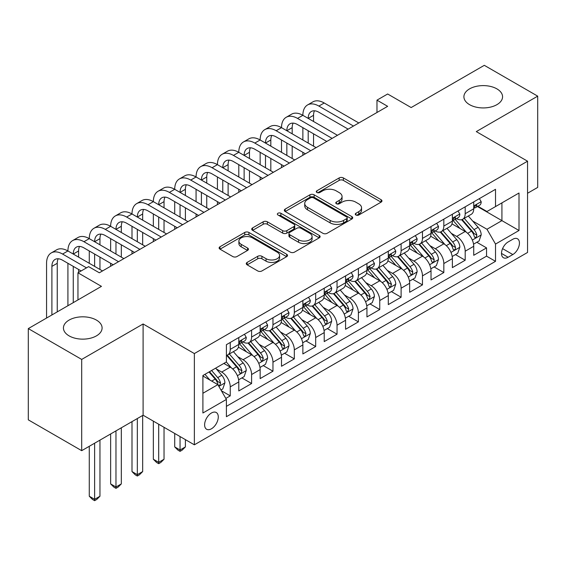 <?xml version="1.0" encoding="UTF-8"?>
<svg xmlns="http://www.w3.org/2000/svg" width="566" height="566" viewBox="0 0 566 566"><rect width="100%" height="100%" fill="white"/><g stroke="black" fill="none" stroke-linecap="round" stroke-linejoin="round"><path stroke-width="0.85" d="M355.894 214.995A2.073 1.196 0 0 0 358.83 214.995L381.102 202.133A2.964 1.712 0 0 0 381.972 200.923A2.964 1.712 0 0 0 381.102 199.713L343.364 177.929A2.964 1.712 0 0 0 339.175 177.929L316.896 190.792A2.073 1.196 0 0 0 316.288 191.633A2.073 1.196 0 0 0 316.896 192.482A2.073 1.196 0 0 0 319.832 192.482L322.719 190.82A9.488 5.476 0 0 1 336.133 190.82L339.275 192.638A9.488 5.476 0 0 1 342.055 196.508A9.488 5.476 0 0 1 339.275 200.378L336.395 202.048A2.073 1.196 0 0 0 335.787 202.89A2.073 1.196 0 0 0 336.395 203.739A2.073 1.196 0 0 0 339.331 203.739L342.211 202.076A9.488 5.476 0 0 1 355.632 202.076L358.773 203.894A9.488 5.476 0 0 1 361.554 207.764A9.488 5.476 0 0 1 358.773 211.634L355.894 213.304A2.073 1.196 0 0 0 355.285 214.146A2.073 1.196 0 0 0 355.894 214.995L355.894 213.304M96.432 320.087A19.329 11.164 0 0 0 75.363 317.668A19.329 11.164 0 0 0 63.434 327.976A19.329 11.164 0 0 0 69.094 335.871A19.329 11.164 0 0 0 90.164 338.291A19.329 11.164 0 0 0 102.092 327.976A19.329 11.164 0 0 0 96.432 320.087M496.906 88.876A19.329 11.164 0 0 0 475.836 86.457A19.329 11.164 0 0 0 463.908 96.765A19.329 11.164 0 0 0 469.568 104.66A19.329 11.164 0 0 0 490.637 107.08A19.329 11.164 0 0 0 502.566 96.765A19.329 11.164 0 0 0 496.906 88.876M211.451 428.787A9.664 5.582 120 0 0 217.761 420.269A9.664 5.582 120 0 0 216.283 412.522A9.664 5.582 120 0 0 211.451 413.003A9.664 5.582 120 0 0 205.133 421.521A9.664 5.582 120 0 0 206.618 429.261A9.664 5.582 120 0 0 211.451 428.787M247.137 262.412A2.964 1.712 0 0 0 246.267 263.622A2.964 1.712 0 0 0 247.137 264.831L257.728 270.944A2.964 1.712 0 0 0 261.916 270.944L286.658 256.667A2.964 1.712 0 0 0 287.528 255.457A2.964 1.712 0 0 0 286.658 254.24L248.92 232.456A2.964 1.712 0 0 0 244.724 232.456L219.99 246.741A2.964 1.712 0 0 0 219.12 247.95A2.964 1.712 0 0 0 219.99 249.16L232.775 256.547A2.964 1.712 0 0 0 236.97 256.547L247.554 250.434A2.964 1.712 0 0 0 248.424 249.217A2.964 1.712 0 0 0 247.554 248.007L241.215 244.349A7.931 4.578 0 0 1 238.894 241.109A7.931 4.578 0 0 1 243.79 236.878A7.931 4.578 0 0 1 252.429 237.876L277.276 252.217A7.931 4.578 0 0 1 279.597 255.457A7.931 4.578 0 0 1 274.701 259.681A7.931 4.578 0 0 1 266.055 258.69L261.916 256.299A2.964 1.712 0 0 0 257.728 256.299L247.137 262.412L247.137 264.831M527.554 193.261L537.7 187.403L537.7 96.149L484.305 65.323L411.149 107.554L387.653 93.991L376.977 100.154L387.653 106.323L99.319 272.791L88.636 266.628L77.959 272.791L77.959 299.923M81.695 359.424L81.695 450.67L143.099 415.218L143.099 323.971L81.695 359.424L28.3 328.591L101.456 286.361L77.959 272.791M143.099 323.971L194.364 353.566L527.554 161.197L527.554 252.45L194.364 444.812L194.364 353.566M537.7 96.149L476.296 131.602L527.554 161.197M322.924 233.305A2.964 1.712 0 0 0 327.12 233.305L351.854 219.021A2.964 1.712 0 0 0 352.724 217.811A2.964 1.712 0 0 0 351.854 216.601L314.123 194.81A2.964 1.712 0 0 0 309.927 194.81L285.186 209.095A2.964 1.712 0 0 0 284.323 210.304A2.964 1.712 0 0 0 285.186 211.514L322.924 233.305M278.783 215.448A2.073 1.196 0 0 1 280.892 215.738L280.892 213.269L319.259 235.421A2.964 1.712 0 0 1 320.123 236.63A2.964 1.712 0 0 1 319.259 237.84L294.518 252.125A2.964 1.712 0 0 1 290.323 252.125L252.592 230.341L252.592 227.914A2.964 1.712 0 0 0 251.721 229.131A2.964 1.712 0 0 0 252.592 230.341M252.592 227.914L263.176 221.808A2.964 1.712 0 0 1 267.371 221.808L282.675 230.638A2.964 1.712 0 0 0 286.863 230.638L293.888 226.584A2.964 1.712 0 0 0 294.759 225.374A2.964 1.712 0 0 0 293.888 224.164L277.956 214.967A2.073 1.196 0 0 1 277.347 214.118A2.073 1.196 0 0 1 278.628 213.014A2.073 1.196 0 0 1 280.892 213.269M81.695 450.67L28.3 419.845L28.3 328.591M225.813 398.422L230.242 395.86L221.384 390.745M216.339 368.968L221.702 372.06A12.084 6.976 60 0 1 230.242 386.861L238.788 381.93L238.788 390.929L251.601 383.529L241.887 377.918M237.699 356.637L243.062 359.728A12.084 6.976 60 0 1 251.601 374.529L260.148 369.598L260.148 378.597L272.961 371.197L263.247 365.586M259.058 344.305L264.421 347.397A12.084 6.976 60 0 1 272.961 362.198L281.507 357.266L281.507 366.266L294.32 358.865L284.599 353.255M280.411 331.973L285.773 335.065A12.084 6.976 60 0 1 294.32 349.866L302.867 344.935L302.867 353.934L315.679 346.534L305.958 340.923M301.77 319.641L307.133 322.733A12.084 6.976 60 0 1 315.679 337.534L324.219 332.603L324.219 341.602L337.039 334.202L327.318 328.591M323.129 307.31L328.492 310.409A12.084 6.976 60 0 1 337.039 325.202L345.578 320.271L345.578 329.27L358.398 321.87L348.677 316.26M344.489 294.978L349.852 298.077A12.084 6.976 60 0 1 358.398 312.871L366.938 307.939L366.938 316.939L379.751 309.545L370.037 303.935M365.848 282.646L371.211 285.745A12.084 6.976 60 0 1 379.751 300.539L388.297 295.608L388.297 304.607L401.11 297.214L391.396 291.603M387.208 270.315L392.571 273.413A12.084 6.976 60 0 1 401.11 288.207L409.657 283.276L409.657 292.275L422.469 284.882L412.755 279.271M408.567 257.983L413.93 261.082A12.084 6.976 60 0 1 422.469 275.875L431.016 270.944L431.016 279.951L443.829 272.55L434.108 266.94M429.927 245.651L435.289 248.75A12.084 6.976 60 0 1 443.829 263.544L452.375 258.612L452.375 267.619L465.188 260.219L465.188 251.212A12.084 6.976 -120 0 0 456.642 236.418L451.279 233.319M455.467 254.608L465.188 260.219M238.788 381.93A12.084 6.976 -120 0 0 230.242 367.129L223.839 363.429M260.148 369.598A12.084 6.976 -120 0 0 251.601 354.797L238.392 347.17M281.507 357.266A12.084 6.976 -120 0 0 272.961 342.465L259.752 334.839M302.867 344.935A12.084 6.976 -120 0 0 294.32 330.134L281.111 322.507M324.219 332.603A12.084 6.976 -120 0 0 315.679 317.802L302.47 310.175M345.578 320.271A12.084 6.976 -120 0 0 337.039 305.47L323.83 297.843M366.938 307.939A12.084 6.976 -120 0 0 358.398 293.138L345.189 285.519M388.297 295.608A12.084 6.976 -120 0 0 379.751 280.807L366.549 273.187M409.657 283.276A12.084 6.976 -120 0 0 401.11 268.482L387.901 260.855M431.016 270.944A12.084 6.976 -120 0 0 422.469 256.15L409.26 248.524M452.375 258.612A12.084 6.976 -120 0 0 443.829 243.819L430.62 236.192M512.817 239.255L508.119 241.965A9.36 5.405 120 0 0 502 250.222A9.36 5.405 120 0 0 503.436 257.721A9.36 5.405 120 0 0 508.119 257.261L512.817 254.544A9.36 5.405 120 0 0 518.937 246.295A9.36 5.405 120 0 0 517.501 238.788A9.36 5.405 120 0 0 512.817 239.255M202.904 393.271L217.853 384.639L226.4 399.433L226.4 416.703L495.519 261.329L495.519 244.066L486.972 229.265L472.638 220.988M226.4 399.433L202.904 413.003L202.904 375.513L226.4 361.95L226.4 344.687L495.519 189.313L495.519 206.576L519.008 193.013L519.008 230.496L495.519 244.066M242.948 341.906L243.062 341.97A12.084 6.976 60 0 0 249.104 342.572L257.643 337.64A12.084 6.976 -120 0 0 260.148 332.108L260.148 325.202M264.308 329.575L264.421 329.638A12.084 6.976 60 0 0 270.456 330.24L279.003 325.309A12.084 6.976 -120 0 0 281.507 319.776L281.507 312.871M285.667 317.243L285.773 317.314A12.084 6.976 60 0 0 291.815 317.908L300.362 312.977A12.084 6.976 -120 0 0 302.867 307.444L302.867 300.539M307.027 304.911L307.133 304.982A12.084 6.976 60 0 0 313.175 305.576L321.721 300.645A12.084 6.976 -120 0 0 324.219 295.112L324.219 288.207M328.379 292.587L328.492 292.65A12.084 6.976 60 0 0 334.534 293.245L343.081 288.313A12.084 6.976 -120 0 0 345.578 282.781L345.578 275.875M349.738 280.255L349.852 280.319A12.084 6.976 60 0 0 355.894 280.913L364.433 275.982A12.084 6.976 -120 0 0 366.938 270.449L366.938 263.544M371.098 267.923L371.211 267.987A12.084 6.976 60 0 0 377.253 268.581L385.793 263.65A12.084 6.976 -120 0 0 388.297 258.117L388.297 251.212M392.457 255.591L392.571 255.655A12.084 6.976 60 0 0 398.613 256.249L407.152 251.318A12.084 6.976 -120 0 0 409.657 245.793L409.657 238.88M413.817 243.26L413.93 243.323A12.084 6.976 60 0 0 419.972 243.925L428.512 238.986A12.084 6.976 -120 0 0 431.016 233.461L431.016 226.556M435.176 230.928L435.289 230.992A12.084 6.976 60 0 0 441.324 231.593L449.871 226.655A12.084 6.976 -120 0 0 452.375 221.129L452.375 214.224M226.4 406.346L486.548 256.15L486.548 247.887L473.728 255.287L473.728 246.281A12.084 6.976 -120 0 0 465.188 231.487L451.979 223.86M456.536 218.596L456.642 218.66A12.084 6.976 -120 0 0 462.684 219.261A12.084 6.976 -120 0 0 465.188 213.729L465.188 206.823M462.684 219.261L471.23 214.33A12.084 6.976 -120 0 0 473.728 208.797L473.728 201.892M230.242 342.465L230.242 349.371A12.084 6.976 60 0 1 227.744 354.903A12.084 6.976 60 0 1 226.4 355.391M227.744 354.903L236.284 349.972A12.084 6.976 -120 0 0 238.788 344.439L238.788 337.534M251.601 330.134L251.601 337.039A12.084 6.976 60 0 1 249.104 342.572M272.961 317.802L272.961 324.707A12.084 6.976 60 0 1 270.456 330.24M294.32 305.47L294.32 312.375A12.084 6.976 60 0 1 291.815 317.908M315.679 293.138L315.679 300.044A12.084 6.976 60 0 1 313.175 305.576M337.039 280.807L337.039 287.712A12.084 6.976 60 0 1 334.534 293.245M358.398 268.475L358.398 275.387A12.084 6.976 60 0 1 355.894 280.913M379.751 256.15L379.751 263.056A12.084 6.976 60 0 1 377.253 268.581M401.11 243.819L401.11 250.724A12.084 6.976 60 0 1 398.613 256.249M422.469 231.487L422.469 238.392A12.084 6.976 60 0 1 419.972 243.925M443.829 219.155L443.829 226.06A12.084 6.976 60 0 1 441.324 231.593M443.829 263.544L443.829 272.55M422.469 275.875L422.469 284.882M401.11 288.207L401.11 297.214M379.751 300.539L379.751 309.545M358.398 312.871L358.398 321.87M337.039 325.202L337.039 334.202M315.679 337.534L315.679 346.534M294.32 349.866L294.32 358.865M272.961 362.198L272.961 371.197M251.601 374.529L251.601 383.529M230.242 386.861L230.242 395.86M217.853 384.639L202.904 376.008M486.972 229.265L501.922 220.634L501.922 202.876L519.008 193.013M477.463 206.512L519.008 230.496M477.888 206.265L486.972 211.507L495.519 206.576M143.099 415.218L194.364 444.812M376.977 100.154L376.977 112.485M476.827 242.276L486.548 247.887M486.548 256.15L495.519 261.329M356.721 215.292L358.773 214.104A9.488 5.476 0 0 0 361.554 210.234L361.554 207.764M342.055 196.508L342.055 198.977A9.488 5.476 0 0 1 339.275 202.847L337.223 204.036M381.067 202.161L343.364 180.391A2.964 1.712 0 0 0 339.175 180.391L317.724 192.78M351.819 219.042L314.123 197.279A2.964 1.712 0 0 0 309.927 197.279L285.229 211.543M346.618 218.66A2.073 1.196 0 0 0 347.227 217.811A2.073 1.196 0 0 0 346.618 216.962L313.493 197.838A2.073 1.196 0 0 0 310.557 197.838L307.515 199.593A9.488 5.476 0 0 0 304.734 203.47A9.488 5.476 0 0 0 307.515 207.34L330.155 220.415A9.488 5.476 0 0 0 343.576 220.415L346.618 218.66L346.618 221.122A2.073 1.196 0 0 0 347.227 220.28L347.227 217.811M304.734 203.47L304.734 205.932A9.488 5.476 0 0 0 307.515 209.809L307.515 207.34M346.618 221.122L343.576 222.877A9.488 5.476 0 0 1 330.155 222.877L307.515 209.809M252.627 230.362L263.176 224.27L263.176 221.808M294.759 225.374L294.759 227.843A2.964 1.712 0 0 1 293.888 229.053L286.863 233.107A2.964 1.712 0 0 1 282.675 233.107L267.371 224.27A2.964 1.712 0 0 0 263.176 224.27M280.892 215.738L319.217 237.869M298.551 239.807A7.931 4.578 0 0 0 307.197 240.805A7.931 4.578 0 0 0 312.092 236.574A7.931 4.578 0 0 0 309.772 233.334L301.02 228.282A2.964 1.712 0 0 0 296.825 228.282L289.799 232.336A2.964 1.712 0 0 0 288.936 233.546A2.964 1.712 0 0 0 289.799 234.756L298.551 239.807L298.551 242.276A7.931 4.578 0 0 0 307.197 243.267A7.931 4.578 0 0 0 312.092 239.036L312.092 236.574M288.936 233.546L288.936 236.015A2.964 1.712 0 0 0 289.799 237.225L289.799 234.756M298.551 242.276L289.799 237.225M279.597 255.457L279.597 257.919A7.931 4.578 0 0 1 274.701 262.15A7.931 4.578 0 0 1 266.055 261.159L261.916 258.768A2.964 1.712 0 0 0 257.728 258.768L247.179 264.86M238.894 241.109L238.894 243.578A7.931 4.578 0 0 0 241.215 246.811L241.215 244.349M247.519 250.455L241.215 246.811M286.615 256.688L248.92 234.925A2.964 1.712 0 0 0 244.724 234.925L220.025 249.181M473.551 244.165L479.069 240.982L481.206 234.812A8.002 4.62 -120 0 0 478.086 227.299L468.33 216M466.377 232.265L455.22 219.353M460.031 228.508L453.557 221.009A19.18 11.072 -120 0 0 452.963 220.344M461.594 219.693L471.471 231.119A8.002 4.62 60 0 1 474.322 236.638L474.902 237.586L475.985 237.43L476.883 235.159A8.002 4.62 -120 0 0 474.032 229.64L464.269 218.342M462.174 219.509L472.787 231.784A4.075 2.356 60 0 1 473.813 233.383L476.883 235.159M479.388 198.624L481.206 201.765A8.002 4.62 60 0 1 479.551 205.309L475.49 207.651A8.002 4.62 -120 0 0 476.883 205.805L476.713 205.097L475.716 205.295L474.322 207.283A8.002 4.62 60 0 1 473.728 208.422M46.561 318.05L46.561 263.296A22.654 13.082 60 0 1 51.251 252.931L56.593 249.847A22.654 13.082 60 0 1 67.92 250.971A22.654 13.082 60 0 1 72.611 240.6L77.952 237.515A22.654 13.082 60 0 1 89.279 238.64A22.654 13.082 60 0 1 93.97 228.268L99.312 225.183A22.654 13.082 60 0 1 110.639 226.308A22.654 13.082 60 0 1 115.33 215.936L120.671 212.851A22.654 13.082 60 0 1 131.998 213.976A22.654 13.082 60 0 1 136.689 203.604L142.024 200.52A22.654 13.082 60 0 1 153.351 201.645A22.654 13.082 60 0 1 158.048 191.273L163.383 188.188A22.654 13.082 60 0 1 174.71 189.313A22.654 13.082 60 0 1 179.408 178.941L184.742 175.856A22.654 13.082 60 0 1 196.069 176.981A22.654 13.082 60 0 1 200.76 166.609L206.102 163.524A22.654 13.082 60 0 1 217.429 164.649A22.654 13.082 60 0 1 222.12 154.277L227.461 151.2A22.654 13.082 60 0 1 238.788 152.318A22.654 13.082 60 0 1 243.479 141.946L248.821 138.868A22.654 13.082 60 0 1 260.148 139.986A22.654 13.082 60 0 1 264.838 129.614L270.18 126.536A22.654 13.082 60 0 1 281.507 127.654A22.654 13.082 60 0 1 286.198 117.282L291.54 114.205A22.654 13.082 60 0 1 302.867 115.323A22.654 13.082 60 0 1 307.557 104.958L312.892 101.873A22.654 13.082 60 0 1 324.219 102.991L358.823 122.971M307.557 104.958A22.654 13.082 60 0 1 318.884 106.075L353.481 126.055M473.997 208.026L474.032 208.026A8.002 4.62 -120 0 0 475.49 207.651M348.147 129.133L318.884 112.245A15.105 8.716 -120 0 0 311.328 111.495A15.105 8.716 -120 0 0 308.201 118.407L313.543 115.323L313.543 121.492M314.491 110.794A15.105 8.716 -120 0 0 313.543 115.323M308.201 130.739L308.201 143.071M313.543 133.824L313.543 146.155M302.867 155.275L302.867 152.318M302.867 139.986L302.867 127.654M452.192 256.497L457.71 253.313L459.847 247.144A8.002 4.62 -120 0 0 456.734 239.63L446.97 228.331M445.017 244.597L433.86 231.685M438.671 240.84L432.198 233.341A19.18 11.072 -120 0 0 431.603 232.676M440.242 232.025L450.112 243.451A8.002 4.62 60 0 1 452.963 248.969L453.543 249.917L454.625 249.762L455.354 248.884L455.524 247.484A8.002 4.62 -120 0 0 452.673 241.972L442.916 230.673M440.822 231.841L451.427 244.116A4.075 2.356 60 0 1 452.453 245.715L455.524 247.484M430.832 268.829L436.351 265.645L438.487 259.476A8.002 4.62 -120 0 0 435.374 251.962L425.611 240.663M423.658 256.929L412.508 244.017M417.312 253.172L410.838 245.672A19.18 11.072 -120 0 0 410.244 245.007M418.882 244.356L428.752 255.782A8.002 4.62 60 0 1 431.603 261.301L432.183 262.249L433.266 262.093L433.995 261.216L434.164 259.815A8.002 4.62 -120 0 0 431.313 254.304L421.557 243.005M419.463 244.172L430.068 256.448A4.075 2.356 60 0 1 431.094 258.046L434.164 259.815M409.48 281.161L414.998 277.977L417.128 271.807A8.002 4.62 -120 0 0 414.015 264.294L404.251 252.995M402.299 269.26L391.148 256.348M395.952 265.496L389.479 258.004A19.18 11.072 -120 0 0 388.884 257.339M397.523 256.688L407.393 268.114A8.002 4.62 60 0 1 410.244 273.626L410.831 274.581L411.907 274.425L412.812 272.147A8.002 4.62 -120 0 0 409.954 266.636L400.197 255.337M398.103 256.497L408.709 268.779A4.075 2.356 60 0 1 409.734 270.378L412.812 272.147M388.12 293.492L393.639 290.308L395.768 284.139A8.002 4.62 -120 0 0 392.655 276.625L382.899 265.327M380.939 281.592L369.789 268.68M374.593 277.828L368.119 270.336A19.18 11.072 -120 0 0 367.525 269.671M376.164 269.02L386.033 280.446A8.002 4.62 60 0 1 388.884 285.957L389.472 286.912L390.554 286.757L391.453 284.479A8.002 4.62 -120 0 0 388.594 278.967L378.838 267.668M376.744 268.829L387.349 281.111A4.075 2.356 60 0 1 388.375 282.703L391.453 284.479M458.036 210.955L459.847 214.097A8.002 4.62 60 0 1 458.191 217.641L454.13 219.983A8.002 4.62 -120 0 0 455.524 218.136L455.354 217.429L454.357 217.627L452.963 219.615A8.002 4.62 60 0 1 452.375 220.754M286.198 117.282A22.654 13.082 60 0 1 297.525 118.407L302.867 115.323L337.463 135.302M297.525 118.407L332.122 138.387M452.637 220.358L452.673 220.358A8.002 4.62 -120 0 0 454.13 219.983M326.787 141.465L297.525 124.577A15.105 8.716 -120 0 0 289.976 123.827A15.105 8.716 -120 0 0 286.842 130.739L292.183 127.654L292.183 133.824M293.131 123.126A15.105 8.716 -120 0 0 292.183 127.654M286.842 143.071L286.842 155.402M292.183 146.155L292.183 158.487M281.507 167.607L281.507 164.649M281.507 152.318L281.507 139.986M436.676 223.287L438.487 226.428A8.002 4.62 60 0 1 436.832 229.973L432.771 232.315A8.002 4.62 -120 0 0 434.164 230.468L434.002 229.761L432.997 229.959L431.603 231.947A8.002 4.62 60 0 1 431.016 233.086M264.838 129.614A22.654 13.082 60 0 1 276.166 130.739L281.507 127.654L316.104 147.634M276.166 130.739L310.762 150.719M431.285 232.69L431.313 232.69A8.002 4.62 -120 0 0 432.771 232.315M305.428 153.796L276.166 136.901A15.105 8.716 -120 0 0 268.617 136.158A15.105 8.716 -120 0 0 265.489 143.071L270.824 139.986L270.824 146.155M271.772 135.458A15.105 8.716 -120 0 0 270.824 139.986M265.489 155.402L265.489 167.734M270.824 158.487L270.824 170.819M260.148 179.938L260.148 176.981M260.148 164.649L260.148 152.318M415.317 235.619L417.128 238.76A8.002 4.62 60 0 1 415.472 242.305L411.418 244.646A8.002 4.62 -120 0 0 412.812 242.8L412.642 242.092L411.638 242.29L410.244 244.279A8.002 4.62 60 0 1 409.657 245.418M243.479 141.946A22.654 13.082 60 0 1 254.806 143.071L260.148 139.986L294.745 159.966M254.806 143.071L289.41 163.043M409.925 245.021L409.954 245.021A8.002 4.62 -120 0 0 411.418 244.646M284.068 166.128L254.806 149.233A15.105 8.716 -120 0 0 247.257 148.49A15.105 8.716 -120 0 0 244.13 155.402L249.465 152.318L249.465 158.487M250.413 147.79A15.105 8.716 -120 0 0 249.465 152.318M244.13 167.734L244.13 180.066M249.465 170.819L249.465 183.143M238.788 192.27L238.788 189.313M238.788 176.981L238.788 164.649M393.957 247.95L395.768 251.092A8.002 4.62 60 0 1 394.113 254.629L390.059 256.978A8.002 4.62 -120 0 0 391.453 255.132L391.283 254.424L390.278 254.622L388.884 256.61A8.002 4.62 60 0 1 388.297 257.749M222.12 154.277A22.654 13.082 60 0 1 233.447 155.402L238.788 152.318L273.385 172.297M233.447 155.402L268.051 175.375M388.566 257.353L388.594 257.353A8.002 4.62 -120 0 0 390.059 256.978M262.709 178.46L233.447 161.565A15.105 8.716 -120 0 0 225.898 160.822A15.105 8.716 -120 0 0 222.771 167.734L228.112 164.649L228.112 170.819M229.053 160.121A15.105 8.716 -120 0 0 228.112 164.649M222.771 180.066L222.771 192.398M228.112 183.143L228.112 195.475M217.429 204.602L217.429 201.645M217.429 189.313L217.429 176.981M366.761 305.824L372.279 302.633L374.416 296.471A8.002 4.62 -120 0 0 371.296 288.957L361.54 277.658M359.58 293.924L348.43 281.012M353.234 290.16L346.76 282.667A19.18 11.072 -120 0 0 346.166 282.002M354.804 281.352L364.674 292.778A8.002 4.62 60 0 1 367.532 298.289L368.112 299.237L369.195 299.089L370.093 296.81A8.002 4.62 -120 0 0 367.235 291.299L357.479 280M355.384 281.161L365.99 293.443A4.075 2.356 60 0 1 367.016 295.035L370.093 296.81M372.598 260.275L374.416 263.423A8.002 4.62 60 0 1 372.753 266.961L368.699 269.31A8.002 4.62 -120 0 0 370.093 267.463L369.923 266.756L368.926 266.954L367.532 268.942A8.002 4.62 60 0 1 366.938 270.081M200.76 166.609A22.654 13.082 60 0 1 212.087 167.734L217.429 164.649L252.033 184.629M212.087 167.734L246.691 187.707M367.207 269.685L367.235 269.685A8.002 4.62 -120 0 0 368.699 269.31M241.349 190.792L212.087 173.896A15.105 8.716 -120 0 0 204.538 173.154A15.105 8.716 -120 0 0 201.411 180.066L206.753 176.981L206.753 183.143M207.694 172.453A15.105 8.716 -120 0 0 206.753 176.981M201.411 192.398L201.411 204.729M206.753 195.475L206.753 207.807M196.069 216.934L196.069 213.976M196.069 201.645L196.069 189.313M345.401 318.156L350.92 314.965L353.057 308.803A8.002 4.62 -120 0 0 349.937 301.289L340.18 289.99M338.227 306.256L327.07 293.344M331.874 302.492L325.4 294.999A19.18 11.072 -120 0 0 324.806 294.334M333.445 293.683L343.314 305.109A8.002 4.62 60 0 1 346.173 310.621L346.753 311.569L347.835 311.42L348.734 309.142A8.002 4.62 -120 0 0 345.883 303.631L336.119 292.332M334.025 293.492L344.63 305.774A4.075 2.356 60 0 1 345.663 307.366L348.734 309.142M351.238 272.607L353.057 275.755A8.002 4.62 60 0 1 351.401 279.293L347.34 281.635A8.002 4.62 -120 0 0 348.734 279.795L348.564 279.088L347.566 279.286L346.173 281.274A8.002 4.62 60 0 1 345.578 282.413M179.408 178.941A22.654 13.082 60 0 1 190.728 180.066L196.069 176.981L230.673 196.954M190.728 180.066L225.332 200.039M345.847 282.01L345.883 282.01A8.002 4.62 -120 0 0 347.34 281.635M219.99 203.123L190.728 186.228A15.105 8.716 -120 0 0 183.179 185.478A15.105 8.716 -120 0 0 180.052 192.398L185.393 189.313L185.393 195.475M186.334 184.785A15.105 8.716 -120 0 0 185.393 189.313M180.052 204.729L180.052 217.054M185.393 207.807L185.393 220.139M174.71 229.265L174.71 226.308M174.71 213.976L174.71 201.645M324.042 330.487L329.561 327.297L331.697 321.134A8.002 4.62 -120 0 0 328.577 313.621L318.821 302.322M316.868 318.587L305.711 305.668M310.522 314.823L304.048 307.331A19.18 11.072 -120 0 0 303.454 306.659M312.085 306.015L321.955 317.441A8.002 4.62 60 0 1 324.813 322.953L325.393 323.901L326.476 323.752L327.374 321.474A8.002 4.62 -120 0 0 324.523 315.962L314.76 304.664M312.665 305.824L323.271 318.106A4.075 2.356 60 0 1 324.304 319.698L327.374 321.474M329.879 284.939L331.697 288.087A8.002 4.62 60 0 1 330.042 291.624L325.981 293.966A8.002 4.62 -120 0 0 327.374 292.127L327.205 291.412L326.207 291.617L324.813 293.605A8.002 4.62 60 0 1 324.219 294.745M158.048 191.273A22.654 13.082 60 0 1 169.376 192.398L174.71 189.313L209.314 209.286M169.376 192.398L203.972 212.37M324.488 294.341L324.523 294.341A8.002 4.62 -120 0 0 325.981 293.966M198.631 215.455L169.376 198.56A15.105 8.716 -120 0 0 161.819 197.81A15.105 8.716 -120 0 0 158.692 204.729L164.034 201.645L164.034 207.807M164.982 197.117A15.105 8.716 -120 0 0 164.034 201.645M158.692 217.054L158.692 229.386M164.034 220.139L164.034 232.47M153.351 241.597L153.351 238.64M153.351 226.308L153.351 213.976M302.683 342.819L308.201 339.628L310.338 333.466A8.002 4.62 -120 0 0 307.218 325.945L297.461 314.646M295.509 330.919L284.351 318M289.162 327.155L282.689 319.663A19.18 11.072 -120 0 0 282.094 318.991M290.726 318.34L300.603 329.773A8.002 4.62 60 0 1 303.454 335.284L304.034 336.232L305.116 336.084L306.015 333.806A8.002 4.62 -120 0 0 303.164 328.294L293.407 316.995M291.313 318.156L301.919 330.438A4.075 2.356 60 0 1 302.944 332.03L306.015 333.806M180.052 436.556L180.052 449.998L185.393 446.914L185.393 439.633M185.393 446.914L182.188 450.119L180.052 451.357L177.915 450.119L174.71 446.914L174.71 433.471M174.71 446.914L180.052 449.998L180.052 451.357M308.527 297.27L310.338 300.419A8.002 4.62 60 0 1 308.682 303.956L304.621 306.298A8.002 4.62 -120 0 0 306.015 304.458L305.845 303.744L304.848 303.949L303.454 305.937A8.002 4.62 60 0 1 302.867 307.076M136.689 203.604A22.654 13.082 60 0 1 148.016 204.729L153.351 201.645L187.954 221.617M148.016 204.729L182.613 224.702M303.128 306.673L303.164 306.673A8.002 4.62 -120 0 0 304.621 306.298M177.278 227.787L148.016 210.892A15.105 8.716 -120 0 0 140.46 210.142A15.105 8.716 -120 0 0 137.333 217.054L142.674 213.976L142.674 220.139M143.623 209.448A15.105 8.716 -120 0 0 142.674 213.976M137.333 229.386L137.333 241.717M142.674 232.47L142.674 244.802M131.998 253.929L131.998 250.971M131.998 238.64L131.998 226.308M281.323 355.151L286.842 351.96L288.978 345.798A8.002 4.62 -120 0 0 285.865 338.277L276.102 326.978M274.149 343.251L262.992 330.332M267.803 339.487L261.329 331.994A19.18 11.072 -120 0 0 260.735 331.322M269.374 330.671L279.243 342.105A8.002 4.62 60 0 1 282.094 347.616L282.675 348.564L283.757 348.415L284.656 346.137A8.002 4.62 -120 0 0 281.804 340.626L272.048 329.327M269.954 330.487L280.559 342.77A4.075 2.356 60 0 1 281.585 344.361L284.656 346.137M158.692 424.224L158.692 462.33L164.034 459.245L164.034 427.309M164.034 459.245L160.829 462.45L158.692 463.681L156.556 462.45L153.351 459.245L153.351 421.139M153.351 459.245L158.692 462.33L158.692 463.681M259.964 367.483L265.489 364.292L267.619 358.129A8.002 4.62 -120 0 0 264.506 350.609L254.742 339.31M252.79 355.575L241.64 342.663M246.443 351.819L239.97 344.326A19.18 11.072 -120 0 0 239.376 343.654M248.014 343.003L257.884 354.436A8.002 4.62 60 0 1 260.735 359.948L261.322 360.896L262.398 360.747L263.303 358.469A8.002 4.62 -120 0 0 260.445 352.951L250.688 341.652M248.594 342.819L259.2 355.101A4.075 2.356 60 0 1 260.226 356.693L263.303 358.469M137.333 418.55L137.333 474.662L142.674 471.577L142.674 415.465M142.674 471.577L139.469 474.782L137.333 476.013L135.196 474.782L131.998 471.577L131.998 421.635M131.998 471.577L137.333 474.662L137.333 476.013M238.611 379.807L244.13 376.623L246.26 370.461A8.002 4.62 -120 0 0 243.147 362.94L233.39 351.642M231.43 367.907L226.322 361.992M225.084 364.15L224.256 363.188M226.655 355.335L236.524 366.768A8.002 4.62 60 0 1 239.376 372.279L239.963 373.227L241.045 373.072L241.944 370.801A8.002 4.62 -120 0 0 239.085 365.282L229.329 353.983M227.235 355.151L237.84 367.433A4.075 2.356 60 0 1 238.866 369.025L241.944 370.801M115.973 430.882L115.973 486.993L121.315 483.909L121.315 427.797M121.315 483.909L118.11 487.114L115.973 488.345L113.844 487.114L110.639 483.909L110.639 433.966M110.639 483.909L115.973 486.993L115.973 488.345M220.952 390.002L222.771 388.955L224.907 382.786A8.002 4.62 -120 0 0 221.787 375.272L215.646 368.162M209.908 380.048L204.963 374.324M203.725 376.482L202.904 375.534M209.024 371.982L215.165 379.093A8.002 4.62 60 0 1 218.023 384.611L218.603 385.559L219.686 385.404L220.584 383.132A8.002 4.62 -120 0 0 217.726 377.614L211.585 370.504M209.519 371.699L216.481 379.758A4.075 2.356 60 0 1 217.507 381.357L220.584 383.132M94.621 443.213L94.621 499.325L99.956 496.24L99.956 440.129M99.956 496.24L96.751 499.445L94.621 500.677L92.484 499.445L89.279 496.24L89.279 446.298M89.279 496.24L94.621 499.325L94.621 500.677M287.167 309.602L288.978 312.75A8.002 4.62 60 0 1 287.323 316.288L283.262 318.63A8.002 4.62 -120 0 0 284.656 316.79L284.493 316.076L283.488 316.274L282.094 318.269A8.002 4.62 60 0 1 281.507 319.408M115.33 215.936A22.654 13.082 60 0 1 126.657 217.054L131.998 213.976L166.595 233.949M126.657 217.054L161.253 237.034M281.769 319.005L281.804 319.005A8.002 4.62 -120 0 0 283.262 318.63M155.919 240.118L126.657 223.223A15.105 8.716 -120 0 0 119.108 222.473A15.105 8.716 -120 0 0 115.973 229.386L121.315 226.308L121.315 232.47M122.263 221.78A15.105 8.716 -120 0 0 121.315 226.308M115.973 241.717L115.973 254.049M121.315 244.802L121.315 257.134M110.639 266.261L110.639 263.296M110.639 250.971L110.639 238.64M265.808 321.934L267.619 325.075A8.002 4.62 60 0 1 265.963 328.62L261.909 330.961A8.002 4.62 -120 0 0 263.303 329.122L263.133 328.407L262.129 328.605L260.735 330.601A8.002 4.62 60 0 1 260.148 331.74M93.97 228.268A22.654 13.082 60 0 1 105.297 229.386L110.639 226.308L145.236 246.281M105.297 229.386L139.901 249.365M260.417 331.336L260.445 331.336A8.002 4.62 -120 0 0 261.909 330.961M134.559 252.45L105.297 235.555A15.105 8.716 -120 0 0 97.748 234.805A15.105 8.716 -120 0 0 94.621 241.717L99.956 238.64L99.956 244.802M100.904 234.112A15.105 8.716 -120 0 0 99.956 238.64M94.621 254.049L94.621 266.381M99.956 257.134L99.956 269.466M89.279 263.296L89.279 250.971M244.448 334.265L246.26 337.407A8.002 4.62 60 0 1 244.604 340.951L240.55 343.293A8.002 4.62 -120 0 0 241.944 341.454L241.774 340.739L240.769 340.937L239.376 342.932A8.002 4.62 60 0 1 238.788 344.071M72.611 240.6A22.654 13.082 60 0 1 83.938 241.717L89.279 238.64L123.876 258.612M83.938 241.717L118.542 261.697M239.057 343.668L239.085 343.668A8.002 4.62 -120 0 0 240.55 343.293M113.2 264.782L83.938 247.887A15.105 8.716 -120 0 0 76.389 247.137A15.105 8.716 -120 0 0 73.262 254.049L78.596 250.971L78.596 257.134M79.544 246.443A15.105 8.716 -120 0 0 78.596 250.971M73.262 266.381L73.262 302.633M78.596 269.466L78.596 272.423M67.92 305.718L67.92 263.296M51.251 252.931A22.654 13.082 60 0 1 62.578 254.049L67.92 250.971L102.524 270.944M62.578 254.049L86.499 267.86M81.164 270.944L62.578 260.219A15.105 8.716 -120 0 0 55.029 259.469A15.105 8.716 -120 0 0 51.902 266.381L51.902 314.965M58.185 258.775A15.105 8.716 -120 0 0 57.244 263.296L57.244 311.887M221.702 372.06L230.242 367.129M243.062 359.728L251.601 354.797M264.421 347.397L272.961 342.465M285.773 335.065L294.32 330.134M307.133 322.733L315.679 317.802M328.492 310.409L337.039 305.47M349.852 298.077L358.398 293.138M371.211 285.745L379.751 280.807M392.571 273.413L401.11 268.482M413.93 261.082L422.469 256.15M435.289 248.75L443.829 243.819M456.642 236.418L465.188 231.487M465.188 213.729L473.728 208.797M230.242 349.371L238.788 344.439M251.601 337.039L260.148 332.108M272.961 324.707L281.507 319.776M294.32 312.375L302.867 307.444M315.679 300.044L324.219 295.112M337.039 287.712L345.578 282.781M358.398 275.387L366.938 270.449M379.751 263.056L388.297 258.117M401.11 250.724L409.657 245.793M422.469 238.392L431.016 233.461M443.829 226.06L452.375 221.129M465.188 251.212L473.728 246.281M502.573 248.63L512.817 254.544M501.497 253.434L508.119 257.261M358.773 214.104L358.773 211.634M336.395 203.739L336.395 202.048M339.275 202.847L339.275 200.378M316.896 192.482L316.896 190.792M339.175 180.391L339.175 177.929M343.364 180.391L343.364 177.929M381.102 202.133L381.102 199.713M285.186 211.514L285.186 209.095M309.927 197.279L309.927 194.81M314.123 197.279L314.123 194.81M351.854 219.021L351.854 216.601M330.155 222.877L330.155 220.415M343.576 222.877L343.576 220.415M267.371 224.27L267.371 221.808M282.675 233.107L282.675 230.638M286.863 233.107L286.863 230.638M293.888 229.053L293.888 226.584M319.259 237.84L319.259 235.421M257.728 258.768L257.728 256.299M261.916 258.768L261.916 256.299M266.055 261.159L266.055 258.69M247.554 250.434L247.554 248.007M219.99 249.16L219.99 246.741M244.724 234.925L244.724 232.456M248.92 234.925L248.92 232.456M286.658 256.667L286.658 254.24M472.334 240.062L481.157 234.968M474.032 229.64L478.086 227.299M467.65 233.326L471.471 231.119M481.157 201.673L473.728 205.96M324.219 102.991L318.884 106.075M475.85 205.21L476.883 205.805M450.975 252.394L459.797 247.3M452.673 241.972L456.734 239.63M446.291 245.658L450.112 243.451M429.615 264.725L438.438 259.631M431.313 254.304L435.374 251.962M424.932 257.99L428.752 255.782M408.256 277.057L417.078 271.963M409.954 266.636L414.015 264.294M403.572 270.322L407.393 268.114M386.896 289.389L395.719 284.295M388.594 278.967L392.655 276.625M382.213 282.653L386.033 280.446M459.797 214.005L452.375 218.292M454.491 217.542L455.524 218.136M438.438 226.336L431.016 230.624M433.132 229.874L434.164 230.468M417.078 238.668L409.657 242.956M411.779 242.206L412.812 242.8M395.719 251L388.297 255.287M390.42 254.537L391.453 255.132M365.537 301.72L374.359 296.626M367.235 291.299L371.296 288.957M360.86 294.985L364.674 292.778M374.359 263.332L366.938 267.619M369.06 266.869L370.093 267.463M344.178 314.052L353 308.958M345.883 303.631L349.937 301.289M339.501 307.31L343.314 305.109M353 275.663L345.578 279.944M347.701 279.201L348.734 279.795M322.818 326.384L331.641 321.29M324.523 315.962L328.577 313.621M318.142 319.641L321.955 317.441M331.641 287.995L324.219 292.275M326.341 291.525L327.374 292.127M301.466 338.716L310.288 333.622M303.164 328.294L307.218 325.945M296.782 331.973L300.603 329.773M310.288 300.327L302.867 304.607M304.982 303.857L306.015 304.458M280.106 351.04L288.929 345.953M281.804 340.626L285.865 338.277M275.423 344.305L279.243 342.105M258.747 363.372L267.569 358.278M260.445 352.951L264.506 350.609M254.063 356.637L257.884 354.436M237.387 375.704L246.21 370.61M239.085 365.282L243.147 362.94M232.704 368.968L236.524 366.768M218.872 386.394L224.851 382.941M217.726 377.614L221.787 375.272M211.712 381.088L215.165 379.093M288.929 312.658L281.507 316.939M283.623 316.189L284.656 316.79M267.569 324.983L260.148 329.27M262.263 328.521L263.303 329.122M246.21 337.315L238.788 341.602M240.911 340.852L241.944 341.454M57.244 263.296L51.902 266.381"/></g></svg>
